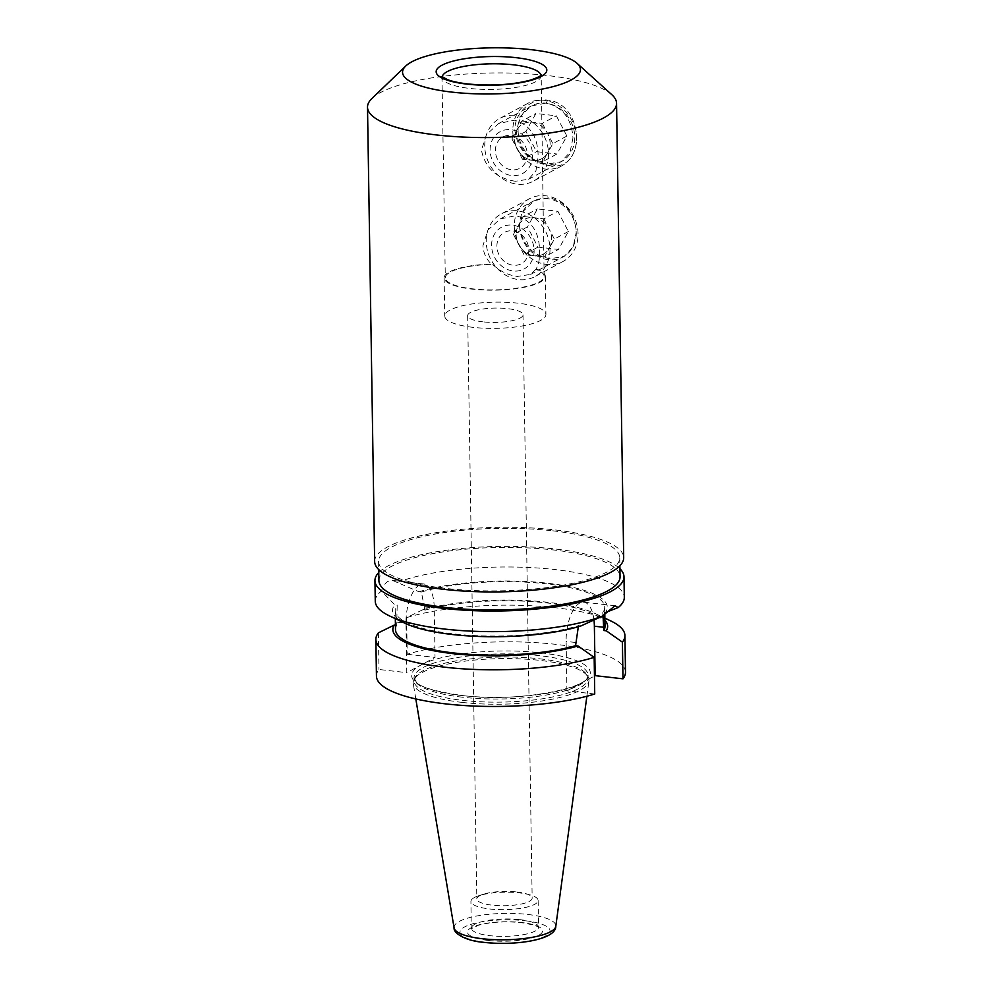 <?xml version="1.0" encoding="UTF-8"?>
<svg xmlns="http://www.w3.org/2000/svg" width="993" height="993" viewBox="0 0 993 993"><rect width="100%" height="100%" fill="white"/><g stroke="black" fill="none" stroke-linecap="round" stroke-linejoin="round"><path stroke-width="0.74" stroke-dasharray="4.96 3.72" d="M548.719 165.459C586.528 173.303 585.374 103.905 547.677 100.119C530.994 97.81 514.2 112.879 514.883 130.418C517.75 150.08 529.021 161.76 548.695 165.459L548.719 165.459M572.961 137.928L570.044 152.277L561.182 161.71L547.255 164.106C529.281 160.717 518.954 149.844 516.273 131.486L520.233 116.591L531.205 106.003L546.274 103.011C562.82 107.157 571.72 118.8 572.961 137.928M515.342 181.272C496.45 178.306 485.155 167.954 481.444 150.241L486.409 134.614L498.647 123.529L514.374 120.178C530.2 124.758 538.119 136.935 538.119 156.683L535.959 170.784L528.624 179.237L515.342 181.272M535.848 269.364L530.684 274.391L517.365 276.439C507.907 275.16 499.529 271.015 492.205 264.001L491.597 264.324C486.235 259.198 483.355 252.992 482.933 245.693L487.911 230.066L500.149 218.981L515.876 215.63C531.702 220.223 539.621 232.399 539.621 252.135C539.745 259.396 538.491 265.143 535.848 269.364A49.414 12.81 179.1 0 1 544.139 276.29A49.414 12.81 179.1 0 1 472.805 288.864A49.414 12.81 179.1 0 1 445.311 277.841A49.414 12.81 179.1 0 1 491.597 264.324M519.538 225.994C522.119 244.427 532.322 255.35 550.159 258.788L564.198 256.343L573.197 246.872L576.213 232.436C574.873 213.371 565.873 201.79 549.203 197.694L534.222 200.648L523.435 211.099L519.538 225.994M474.418 897.511A33.601 8.714 179.1 0 1 478.849 895.698A33.601 8.714 179.1 0 1 530.039 894.892A33.601 8.714 179.1 0 1 538.132 900.415A33.601 8.714 179.1 0 1 534.644 904.362A33.601 8.714 179.1 0 1 496.947 909.538A33.601 8.714 179.1 0 1 470.93 901.47A33.601 8.714 179.1 0 1 474.418 897.511M516.77 891.962A27.68 7.174 179.1 0 1 525.508 893.588A27.68 7.174 179.1 0 1 532.161 898.131A27.68 7.174 179.1 0 1 529.294 901.383A27.68 7.174 179.1 0 1 492.218 905.182A27.68 7.174 179.1 0 1 476.826 899A27.68 7.174 179.1 0 1 479.693 895.748A27.68 7.174 179.1 0 1 483.343 894.259A27.68 7.174 179.1 0 1 516.77 891.962M625.491 672.187A124.535 32.273 179.1 0 0 556.229 644.407A124.535 32.273 179.1 0 0 407.204 654.275L406.621 617.634L422.435 609.901L424.917 610.174L421.392 592.039L418.947 591.766L392.496 580.421L388.114 581.277C385.247 582.891 383.013 586.143 381.399 591.034L394.742 604.787L397.2 605.06L396.679 625.379L395.413 625.23M419.642 584.865A31.826 13.753 96.5 0 0 406 623.194L406.782 672.646L435.021 657.44L434.251 608.001A31.826 13.753 96.5 0 0 423.726 583.971A31.826 13.753 96.5 0 0 419.642 584.865M483.057 321.856A27.68 7.174 179.1 0 1 467.653 315.687A27.68 7.174 179.1 0 1 507.609 308.637A27.68 7.174 179.1 0 1 523.001 314.818A27.68 7.174 179.1 0 1 483.057 321.856M472.879 327.33A50.606 13.12 179.1 0 1 444.727 316.047A50.606 13.12 179.1 0 1 517.787 303.163A50.606 13.12 179.1 0 1 545.927 314.458A50.606 13.12 179.1 0 1 472.879 327.33M536.456 269.029A50.606 13.12 179.1 0 1 545.331 276.277A50.606 13.12 179.1 0 1 472.283 289.149A50.606 13.12 179.1 0 1 444.132 277.866A50.606 13.12 179.1 0 1 492.205 264.001M371.941 98.481A124.535 32.273 179.1 0 1 547.292 75.518A124.535 32.273 179.1 0 1 611.849 94.707M374.646 561.566A124.535 32.273 179.1 0 1 554.429 529.865A124.535 32.273 179.1 0 1 623.691 557.644M552.667 530.808A120.587 31.255 179.1 0 1 619.744 557.706A120.587 31.255 179.1 0 1 445.671 588.402A120.587 31.255 179.1 0 1 378.594 561.504A120.587 31.255 179.1 0 1 552.667 530.808M378.904 580.595A120.587 31.255 179.1 0 1 552.964 549.899A120.587 31.255 179.1 0 1 620.042 576.796M462.068 702.399A87.93 22.789 179.1 0 1 413.249 683.668A87.93 22.789 179.1 0 1 418.835 674.557A87.93 22.789 179.1 0 1 540.093 660.407A87.93 22.789 179.1 0 1 583.077 671.976A87.93 22.789 179.1 0 1 588.948 680.913A87.93 22.789 179.1 0 1 462.068 702.399M378.767 572.527A124.535 32.273 179.1 0 1 554.727 548.955A124.535 32.273 179.1 0 1 619.917 568.728M397.324 582.469A124.535 32.273 179.1 0 1 555.05 569.572A124.535 32.273 179.1 0 1 624.312 597.352M421.392 592.039A104.774 27.146 179.1 0 1 546.423 583.847A104.774 27.146 179.1 0 1 604.7 607.207A104.774 27.146 179.1 0 1 602.689 612.656L604.576 612.867M424.917 610.174A104.774 27.146 179.1 0 1 546.721 602.937A104.774 27.146 179.1 0 1 604.998 626.298M422.435 609.901A107.418 27.841 179.1 0 1 547.9 602.304A107.418 27.841 179.1 0 1 595.142 613.513A107.418 27.841 179.1 0 1 604.898 620.166M406.621 617.634A124.535 32.273 179.1 0 1 555.646 607.753A124.535 32.273 179.1 0 1 610.422 620.762M405.045 623.281A107.418 27.841 179.1 0 1 394.742 604.787M375.267 601.274A124.535 32.273 179.1 0 1 381.399 591.034M376.446 676.096A124.535 32.273 179.1 0 1 378.954 669.481L406.782 672.646M594.733 694.008L566.916 690.843L594.459 676.022M378.383 632.826L378.954 669.481M395.487 629.599A104.774 27.146 179.1 0 1 396.679 625.379M580.942 625.95L578.485 625.677A104.774 27.146 179.1 0 1 463.086 634.812A104.774 27.146 179.1 0 1 395.189 610.509A104.774 27.146 179.1 0 1 397.2 605.06M407.204 654.275L435.021 657.44M603.024 615.002L602.689 612.656M418.947 591.766A107.418 27.841 179.1 0 1 547.602 583.214A107.418 27.841 179.1 0 1 605.147 612.929M593.963 619.992A31.826 13.753 96.5 0 0 583.847 602.18A31.826 13.753 96.5 0 0 566.134 641.404L566.916 690.843M514.287 226.503A35.587 30.733 -118.3 0 0 530.932 258.242A35.587 30.733 -118.3 0 0 563.043 261.457A35.587 30.733 -118.3 0 0 578.063 233.752A35.587 30.733 -118.3 0 0 561.417 202.013A35.587 30.733 -118.3 0 0 529.319 198.799A35.587 30.733 -118.3 0 0 514.287 226.503M549.998 248.858A35.587 30.733 61.7 0 1 534.979 276.563A35.587 30.733 61.7 0 1 502.868 273.348A35.587 30.733 61.7 0 1 486.222 241.609A35.587 30.733 61.7 0 1 501.254 213.905A35.587 30.733 61.7 0 1 533.353 217.119A35.587 30.733 61.7 0 1 549.998 248.858M534.11 250.484A23.72 20.493 61.7 0 1 513.207 270.977A23.72 20.493 61.7 0 1 491.597 245.643A23.72 20.493 61.7 0 1 512.487 225.15A23.72 20.493 61.7 0 1 534.11 250.484M519.587 225.957A31.627 27.32 -118.3 0 0 548.409 259.732A31.627 27.32 -118.3 0 0 576.275 232.412A31.627 27.32 -118.3 0 0 547.453 198.637A31.627 27.32 -118.3 0 0 519.587 225.957M496.91 246.252A17.787 15.367 61.7 0 1 512.574 230.885A17.787 15.367 61.7 0 1 528.785 249.876A17.787 15.367 61.7 0 1 513.12 265.243A17.787 15.367 61.7 0 1 496.91 246.252M568.381 231.506L554.355 239.065L549.39 248.027A19.773 17.08 -118.3 0 0 551.611 238.754A19.773 17.08 -118.3 0 0 549.092 228.936A19.773 17.08 -118.3 0 0 533.601 217.641A19.773 17.08 -118.3 0 0 524.527 219.329A19.773 17.08 -118.3 0 0 518.408 225.448A19.773 17.08 -118.3 0 0 516.186 234.72A19.773 17.08 61.7 0 1 524.515 219.341A19.773 17.08 61.7 0 1 542.352 221.129A19.773 17.08 61.7 0 1 551.599 238.754A19.773 17.08 61.7 0 1 543.245 254.158A19.773 17.08 61.7 0 1 525.409 252.359A19.773 17.08 61.7 0 1 516.161 234.733A19.773 17.08 -118.3 0 0 518.706 244.539L513.443 234.41L527.482 226.863L538.007 247.108L558.463 249.442L568.381 231.506L557.855 211.261L537.399 208.927L527.482 226.863M544.425 256.988L534.197 255.822A19.773 17.08 -118.3 0 0 543.27 254.146A19.773 17.08 -118.3 0 0 549.39 248.027L544.425 256.988L558.463 249.442M523.969 254.667L518.706 244.539A19.773 17.08 -118.3 0 0 534.197 255.822L523.969 254.667L538.007 247.108M513.443 234.41L523.373 216.486L537.399 208.927M523.373 216.486L543.829 218.808L557.855 211.261M543.829 218.808L554.355 239.065M512.798 131.051A35.587 30.733 -118.3 0 0 529.43 162.79A35.587 30.733 -118.3 0 0 561.541 166.005A35.587 30.733 -118.3 0 0 576.561 138.3A35.587 30.733 -118.3 0 0 559.915 106.561A35.587 30.733 -118.3 0 0 527.817 103.346A35.587 30.733 -118.3 0 0 512.798 131.051M548.496 153.406A35.587 30.733 61.7 0 1 533.477 181.111A35.587 30.733 61.7 0 1 501.366 177.896A35.587 30.733 61.7 0 1 484.733 146.157A35.587 30.733 61.7 0 1 499.752 118.452A35.587 30.733 61.7 0 1 531.851 121.667A35.587 30.733 61.7 0 1 548.496 153.406M532.608 155.032A23.72 20.493 61.7 0 1 511.705 175.525A23.72 20.493 61.7 0 1 490.095 150.191A23.72 20.493 61.7 0 1 510.985 129.698A23.72 20.493 61.7 0 1 532.608 155.032M518.085 130.505A31.627 27.32 -118.3 0 0 546.907 164.279A31.627 27.32 -118.3 0 0 574.773 136.96A31.627 27.32 -118.3 0 0 545.951 103.185A31.627 27.32 -118.3 0 0 518.085 130.505M495.408 150.799A17.787 15.367 61.7 0 1 511.085 135.433A17.787 15.367 61.7 0 1 527.295 154.424A17.787 15.367 61.7 0 1 511.618 169.791A17.787 15.367 61.7 0 1 495.408 150.799M566.891 136.053L552.853 143.613L547.888 152.574A19.773 17.08 -118.3 0 0 550.11 143.302A19.773 17.08 -118.3 0 0 547.59 133.484A19.773 17.08 -118.3 0 0 532.099 122.189A19.773 17.08 -118.3 0 0 523.026 123.877A19.773 17.08 -118.3 0 0 516.906 129.996A19.773 17.08 -118.3 0 0 514.684 139.268A19.773 17.08 61.7 0 1 523.013 123.889A19.773 17.08 61.7 0 1 540.85 125.677A19.773 17.08 61.7 0 1 550.097 143.302A19.773 17.08 61.7 0 1 541.744 158.706A19.773 17.08 -118.3 0 0 547.888 152.574L542.923 161.536L556.961 153.989L566.891 136.053L556.353 115.809L535.91 113.475L525.98 131.411L536.505 151.656L556.961 153.989M542.923 161.536L522.467 159.215L536.505 151.656M522.467 159.215L511.941 138.958L525.98 131.411M511.941 138.958L521.871 121.034L535.91 113.475M521.871 121.034L542.327 123.355L556.353 115.809M542.327 123.355L552.853 143.613M532.695 160.369A19.773 17.08 -118.3 0 0 541.768 158.694A19.773 17.08 61.7 0 1 523.919 156.906A19.773 17.08 61.7 0 1 514.672 139.281A19.773 17.08 -118.3 0 0 517.204 149.087A19.773 17.08 -118.3 0 0 532.695 160.369M547.677 100.119L546.274 103.011M519.86 919.642A33.601 8.714 179.1 0 1 538.554 927.139A33.601 8.714 179.1 0 1 535.066 931.086A33.601 8.714 179.1 0 1 490.046 935.691A33.601 8.714 179.1 0 1 471.352 928.194A33.601 8.714 179.1 0 1 474.84 924.247A33.601 8.714 179.1 0 1 519.86 919.642M488.345 940.458A37.56 9.731 -0.9 0 0 538.665 935.307A37.56 9.731 -0.9 0 0 521.673 922.522A37.56 9.731 -0.9 0 0 471.352 927.661A37.56 9.731 -0.9 0 0 488.345 940.458M396.629 622.127L406 623.194M540.937 75.269A49.414 12.81 179.1 0 1 540.999 75.84A49.414 12.81 179.1 0 1 469.652 88.414A49.414 12.81 179.1 0 1 442.17 77.392A49.414 12.81 179.1 0 1 442.208 76.821M420.908 665.049A89.358 23.162 179.1 0 1 540.614 652.811A89.358 23.162 179.1 0 1 581.029 683.246A89.358 23.162 179.1 0 1 461.323 695.485A89.358 23.162 179.1 0 1 420.908 665.049M462.415 697.21A86.974 22.541 179.1 0 1 414.031 677.809A86.974 22.541 179.1 0 1 539.596 655.665A86.974 22.541 179.1 0 1 587.968 675.066A86.974 22.541 179.1 0 1 462.415 697.21M539.646 658.806A86.974 22.541 179.1 0 1 588.017 678.207A86.974 22.541 179.1 0 1 462.465 700.338A86.974 22.541 179.1 0 1 414.081 680.937A86.974 22.541 179.1 0 1 539.646 658.806M454.086 927.896A50.904 13.194 179.1 0 1 527.519 914.429A50.904 13.194 179.1 0 1 555.795 926.308M524.987 920.734A45.033 11.668 179.1 0 1 545.368 936.076A45.033 11.668 179.1 0 1 485.031 942.233A45.033 11.668 179.1 0 1 464.662 926.903A45.033 11.668 179.1 0 1 524.987 920.734M575.518 642.471L566.134 641.404M424.867 606.934L434.251 608.001M528.624 179.237L561.182 161.71M530.684 274.391L564.198 256.343M538.132 900.415L538.678 927.673C538.454 926.258 532.608 924.582 521.164 922.621C505.003 921.107 490.753 922 478.403 925.277L471.241 928.74L470.93 901.47M483.343 894.259L478.849 895.698M525.508 893.588L530.039 894.892M467.653 315.687L476.826 899M444.132 277.866L444.727 316.047M441.959 76.548L445.311 277.841M544.139 276.29L541.173 74.984M619.744 557.706L619.868 565.774M583.077 671.976C585.609 673.328 587.26 675.401 588.017 678.207L587.968 675.066C592.138 687.864 516.286 703.156 461.633 695.41C434.624 691.438 419.456 686.883 416.104 681.744L414.031 677.809L414.081 680.937C414.764 678.12 416.34 675.985 418.835 674.557M586.875 696.254L588.948 680.913M395.189 610.509L395.313 618.676M595.142 613.513L604.874 618.13M604.7 607.207L604.787 612.892M415.806 698.948L413.249 683.668M378.594 561.504L378.73 569.56M545.331 276.277L545.927 314.458M523.001 314.818L532.161 898.131M615.077 605.73L583.847 602.18M392.496 580.421L423.726 583.971M500.149 218.981L534.222 200.648M498.647 123.529L531.205 106.003M563.043 261.457L534.979 276.563M529.319 198.799L501.254 213.905M561.541 166.005L533.477 181.111M527.817 103.346L499.752 118.452"/><path stroke-width="1.49" d="M530.957 49.65A88.96 23.05 179.1 0 1 577.082 63.353A88.96 23.05 179.1 0 1 548.347 87.794A88.96 23.05 179.1 0 1 452.026 92.126A88.96 23.05 179.1 0 1 405.715 66.047A88.96 23.05 179.1 0 1 530.957 49.65M577.082 63.353L611.849 94.707A124.535 32.273 179.1 0 1 616.554 103.297A124.535 32.273 179.1 0 1 436.771 134.986A124.535 32.273 179.1 0 1 367.509 107.207A124.535 32.273 179.1 0 1 371.941 98.481L405.715 66.047M616.554 103.297L623.691 557.644A124.535 32.273 179.1 0 1 443.908 589.346A124.535 32.273 179.1 0 1 374.646 561.566L367.509 107.207M619.868 565.774L620.042 576.796A120.587 31.255 179.1 0 1 445.969 607.493A120.587 31.255 179.1 0 1 378.904 580.595L378.73 569.56M619.917 568.728A124.535 32.273 179.1 0 1 623.989 576.734A124.535 32.273 179.1 0 1 444.219 608.436A124.535 32.273 179.1 0 1 374.944 580.657A124.535 32.273 179.1 0 1 378.767 572.527M623.989 576.734L624.312 597.352A124.535 32.273 179.1 0 1 618.18 607.579L615.077 605.73L602.267 616.144A124.535 32.273 179.1 0 1 444.541 629.053A124.535 32.273 179.1 0 1 389.765 616.045A124.535 32.273 179.1 0 1 375.267 601.274L374.944 580.657M602.267 616.144L580.942 625.95A107.418 27.841 179.1 0 1 452.287 634.502A107.418 27.841 179.1 0 1 405.045 623.281L389.765 616.045M594.162 657.354L594.733 694.008A124.535 32.273 179.1 0 1 457.45 705.03A124.535 32.273 179.1 0 1 376.446 676.096L375.863 639.455A124.535 32.273 179.1 0 1 378.383 632.826L394.196 625.094A107.418 27.841 179.1 0 0 452.585 653.593A107.418 27.841 179.1 0 0 578.05 645.996L594.162 657.354A124.535 32.273 179.1 0 1 456.867 668.376A124.535 32.273 179.1 0 1 375.863 639.455M578.485 625.677L575.568 645.711A104.774 27.146 179.1 0 1 461.174 653.717A104.774 27.146 179.1 0 1 395.487 629.599L395.313 618.676M395.413 625.23L394.196 625.094M575.568 645.711L578.05 645.996M604.874 618.13L610.422 620.762A124.535 32.273 179.1 0 1 624.92 635.532L625.491 672.187A124.535 32.273 179.1 0 1 622.983 678.815L595.155 675.65L594.373 626.211A31.826 13.753 96.5 0 0 593.963 619.992M594.459 676.022L595.155 675.65M624.92 635.532A124.535 32.273 179.1 0 1 622.4 642.161L606.289 630.803L603.806 630.518L603.024 615.002M622.983 678.815L622.4 642.161M604.898 620.166A107.418 27.841 179.1 0 1 606.289 630.803M604.787 612.892L604.998 626.298A104.774 27.146 179.1 0 1 603.806 630.518M604.576 612.867L618.18 607.579M442.208 76.821A49.414 12.81 179.1 0 1 513.505 64.818A49.414 12.81 179.1 0 1 540.937 75.269M516.05 57.668A55.347 14.349 179.1 0 1 541.086 76.523A55.347 14.349 179.1 0 1 466.933 84.107A55.347 14.349 179.1 0 1 441.897 65.253A55.347 14.349 179.1 0 1 516.05 57.668M586.875 696.254L555.795 926.308A50.904 13.194 179.1 0 1 482.35 938.733A50.904 13.194 179.1 0 1 454.086 927.896L415.806 698.948M603.756 627.278L594.373 626.211M541.173 74.984C541.011 74.351 543.171 75.989 529.778 80.296C511.594 84.926 490.902 86.143 467.691 83.946C459.126 82.928 452.386 81.5 447.483 79.651L441.959 76.548M555.795 926.308C556.055 939.701 516.261 945.907 484.274 942.407C465.208 940.992 453.28 933.01 454.086 927.896"/></g></svg>
